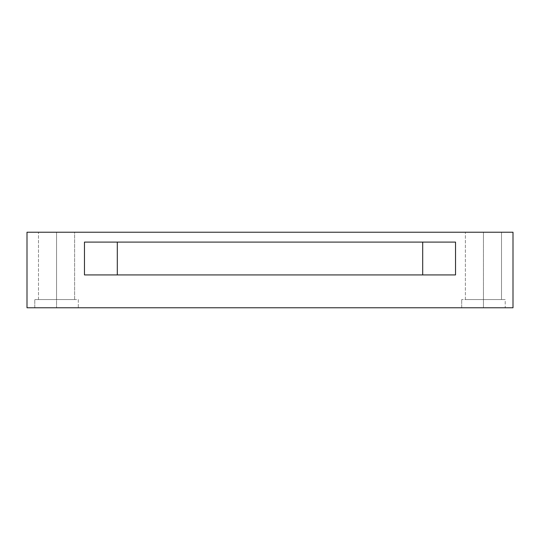<?xml version="1.0" encoding="UTF-8"?>
<svg xmlns="http://www.w3.org/2000/svg" width="540" height="540" viewBox="0 0 540 540"><rect width="100%" height="100%" fill="white"/><g stroke="black" fill="none" stroke-linecap="round" stroke-linejoin="round"><path stroke-width="0.41" stroke-dasharray="2.7 2.03" d="M117.302 274.928L455.531 274.928L84.47 274.928L117.302 274.928L117.302 242.089L422.699 242.089L84.47 242.089L455.531 242.089L117.302 242.089L422.699 242.089L422.699 274.928L117.302 274.928L422.699 274.928L422.699 242.089L455.531 242.089L455.531 274.928L84.47 274.928L117.302 274.928L84.47 274.928L84.47 242.089L117.302 242.089L117.302 274.928M56.552 299.551L74.615 299.551L74.615 232.234L38.495 232.234L72.198 232.234L56.552 232.234L56.552 299.551L72.198 299.551L40.912 299.551L56.552 299.551L56.552 232.234L40.912 232.234L72.198 232.234L56.552 232.234L56.552 299.551L75.398 299.551L34.796 299.551L75.398 299.551L56.552 299.551L56.552 307.766L78.307 307.766L78.307 299.551L56.552 299.551L74.615 299.551L74.615 232.234L40.912 232.234L72.198 232.234L40.912 232.234L56.552 232.234L56.552 299.551L72.198 299.551L40.912 299.551L75.398 299.551L37.712 299.551L75.398 299.551L56.552 299.551L56.552 307.766L75.398 307.766L37.712 307.766L56.552 307.766L56.552 299.551L38.495 299.551L56.552 299.551L56.552 307.766L78.307 307.766L78.307 299.551L56.552 299.551M34.796 307.766L75.398 307.766L34.796 307.766L34.796 299.551L34.796 307.766M483.449 299.551L501.505 299.551L501.505 232.234L465.386 232.234L499.088 232.234L483.449 232.234L483.449 299.551L467.802 299.551L483.449 299.551L483.449 232.234L467.802 232.234L499.088 232.234L483.449 232.234L483.449 299.551L502.288 299.551L461.693 299.551L502.288 299.551L483.449 299.551L483.449 307.766L505.204 307.766L505.204 299.551L483.449 299.551L501.505 299.551L501.505 232.234L467.802 232.234L499.088 232.234L467.802 232.234L483.449 232.234L483.449 299.551L499.088 299.551L467.802 299.551L502.288 299.551L464.603 299.551L502.288 299.551L483.449 299.551L483.449 307.766L502.288 307.766L464.603 307.766L483.449 307.766L483.449 299.551L465.386 299.551L483.449 299.551L483.449 307.766L505.204 307.766L505.204 299.551L483.449 299.551M461.693 307.766L502.288 307.766L461.693 307.766L461.693 299.551L461.693 307.766M27 307.766L27 232.234L513 232.234L513 307.766L27 307.766L513 307.766L513 232.234L27 232.234L27 307.766M84.47 242.089L84.47 274.928L455.531 274.928L455.531 242.089L84.47 242.089M38.495 299.551L38.495 232.234L38.495 299.551M465.386 299.551L465.386 232.234L465.386 299.551"/><path stroke-width="0.81" d="M422.699 274.928L422.699 242.089L422.699 274.928M117.302 242.089L117.302 274.928L117.302 242.089M455.531 242.089L84.47 242.089L84.47 274.928L455.531 274.928L455.531 242.089L455.531 274.928L84.47 274.928L84.47 242.089L455.531 242.089M513 307.766L27 307.766L27 232.234L513 232.234L513 307.766L513 232.234L27 232.234L27 307.766L513 307.766"/></g></svg>
